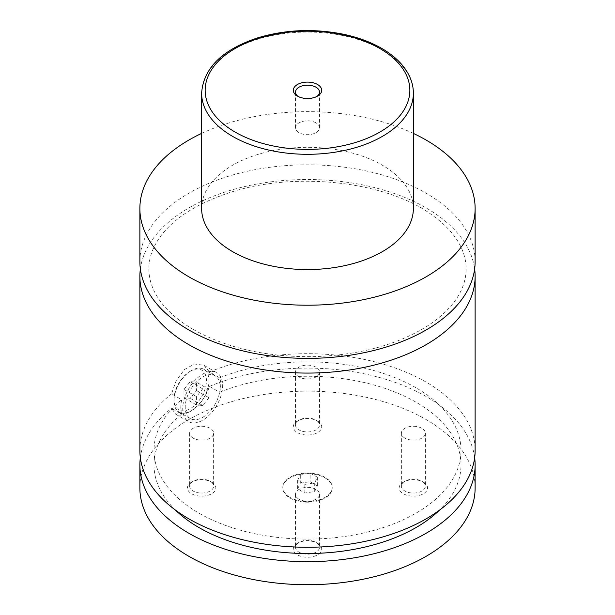 <?xml version="1.0" encoding="UTF-8"?>
<svg xmlns="http://www.w3.org/2000/svg" width="615" height="615" viewBox="0 0 615 615"><rect width="100%" height="100%" fill="white"/><g stroke="black" fill="none" stroke-linecap="round" stroke-linejoin="round"><path stroke-width="0.46" stroke-dasharray="3.08 2.31" d="M139.874 261.598A167.626 96.778 180 0 1 243.348 172.185A167.626 96.778 180 0 1 426.034 193.164A167.626 96.778 180 0 1 475.126 261.598M140.358 268.947A167.626 96.778 180 0 1 307.5 179.511A167.626 96.778 180 0 1 474.642 268.947M324.966 477.855A24.7 14.26 180 0 1 332.2 487.933A24.7 14.26 180 0 1 316.956 501.11A24.7 14.26 180 0 1 290.034 498.019A24.7 14.26 180 0 1 282.8 487.933A24.7 14.26 180 0 1 298.044 474.757A24.7 14.26 180 0 1 324.966 477.855M290.034 497.443A24.7 14.26 180 0 1 282.8 487.357A24.7 14.26 180 0 1 298.044 474.18A24.7 14.26 180 0 1 324.966 477.278A24.7 14.26 180 0 1 332.2 487.357A24.7 14.26 180 0 1 316.956 500.533A24.7 14.26 180 0 1 290.034 497.443M191.465 370.514A24.7 14.26 120 0 0 191.465 370.522A24.7 14.26 120 0 0 173.999 400.772A24.7 14.26 120 0 0 179.111 412.081A24.7 14.26 120 0 0 191.465 410.858A24.7 14.26 120 0 0 207.601 389.087A24.7 14.26 120 0 0 203.819 369.292A24.7 14.26 120 0 0 191.465 370.514M190.22 371.237A22.94 13.246 -60 0 1 206.44 380.6A22.94 13.246 -60 0 1 190.22 408.698A22.94 13.246 -60 0 1 173.999 399.335A22.94 13.246 -60 0 1 190.22 371.237L191.465 370.522M202.696 417.339A24.7 14.26 120 0 0 218.832 395.576A24.7 14.26 120 0 0 215.042 375.78A24.7 14.26 120 0 0 202.696 377.003A24.7 14.26 120 0 0 186.553 398.774A24.7 14.26 120 0 0 190.343 418.569A24.7 14.26 120 0 0 202.696 417.339M203.926 365.287L209.461 371.975L219.586 377.825C221.162 381.992 221.162 386.797 219.586 392.232L209.461 386.381C205.325 397.905 198.499 406.546 188.966 412.296L175.698 414.187L171.531 408.283L181.656 414.126C180.564 410.236 180.564 405.431 181.656 399.719L171.531 393.877L176.221 380.547L184.485 369.507L194.501 364.011L203.926 365.287L216.811 372.721A28.229 16.297 120 0 0 202.696 374.12A28.229 16.297 120 0 0 184.246 398.997A28.229 16.297 120 0 0 188.574 421.621A28.229 16.297 120 0 0 202.696 420.222A28.229 16.297 120 0 0 221.139 395.345A28.229 16.297 120 0 0 216.811 372.721M298.298 96.547A12 6.926 0 0 0 299.013 96.993L299.013 96.993A12 6.926 0 0 0 315.987 96.993A12 6.926 0 0 0 316.702 96.547M315.987 122.854A12 6.926 0 0 0 302.911 121.355A12 6.926 0 0 0 295.5 127.759A12 6.926 0 0 0 299.013 132.656A12 6.926 0 0 0 312.089 134.155A12 6.926 0 0 0 319.5 127.759A12 6.926 0 0 0 315.987 122.854M317.548 421.014L317.548 421.014A14.207 8.203 180 0 1 317.548 432.614A14.207 8.203 180 0 1 297.452 432.614A14.207 8.203 180 0 1 297.452 421.014A14.207 8.203 180 0 1 317.548 421.014L315.987 420.114A12 6.926 180 0 1 319.5 425.011A12 6.926 180 0 1 312.089 431.415A12 6.926 180 0 1 299.013 429.908A12 6.926 180 0 1 295.5 425.011A12 6.926 180 0 1 299.013 420.114A12 6.926 180 0 1 315.987 420.114M299.013 376.964A12 6.926 180 0 1 295.5 372.067A12 6.926 180 0 1 302.911 365.664A12 6.926 180 0 1 315.987 367.17A12 6.926 180 0 1 319.5 372.067A12 6.926 180 0 1 312.089 378.463A12 6.926 180 0 1 299.013 376.964M423.412 482.137L423.412 482.137A14.207 8.203 180 0 1 423.412 493.737A14.207 8.203 180 0 1 403.325 493.737A14.207 8.203 180 0 1 403.325 482.137A14.207 8.203 180 0 1 423.412 482.137L421.852 481.238A12 6.926 180 0 1 425.372 486.134A12 6.926 180 0 1 417.962 492.538A12 6.926 180 0 1 404.885 491.031A12 6.926 180 0 1 401.372 486.134A12 6.926 180 0 1 404.885 481.238A12 6.926 180 0 1 421.852 481.238M404.885 438.088A12 6.926 180 0 1 401.372 433.191A12 6.926 180 0 1 408.783 426.787A12 6.926 180 0 1 421.852 428.294A12 6.926 180 0 1 425.372 433.191A12 6.926 180 0 1 417.962 439.587A12 6.926 180 0 1 404.885 438.088M317.548 543.26L317.548 543.26A14.207 8.203 180 0 1 317.548 554.861A14.207 8.203 180 0 1 297.452 554.861A14.207 8.203 180 0 1 297.452 543.26A14.207 8.203 180 0 1 317.548 543.26L315.987 542.361A12 6.926 180 0 1 319.5 547.258A12 6.926 180 0 1 312.089 553.661A12 6.926 180 0 1 299.013 552.155A12 6.926 180 0 1 295.5 547.258A12 6.926 180 0 1 299.013 542.361A12 6.926 180 0 1 315.987 542.361M299.013 499.211A12 6.926 180 0 1 295.5 494.314A12 6.926 180 0 1 302.911 487.91A12 6.926 180 0 1 315.987 489.417A12 6.926 180 0 1 319.5 494.314A12 6.926 180 0 1 312.089 500.71A12 6.926 180 0 1 299.013 499.211M211.675 482.137L211.675 482.137A14.207 8.203 180 0 1 211.675 493.737A14.207 8.203 180 0 1 191.588 493.737A14.207 8.203 180 0 1 191.588 482.137A14.207 8.203 180 0 1 211.675 482.137L210.115 481.238A12 6.926 180 0 1 213.628 486.134A12 6.926 180 0 1 206.217 492.538A12 6.926 180 0 1 193.148 491.031A12 6.926 180 0 1 189.628 486.134A12 6.926 180 0 1 193.148 481.238A12 6.926 180 0 1 210.115 481.238M193.148 438.088A12 6.926 180 0 1 189.628 433.191A12 6.926 180 0 1 197.038 426.787A12 6.926 180 0 1 210.115 428.294A12 6.926 180 0 1 213.628 433.191A12 6.926 180 0 1 206.217 439.587A12 6.926 180 0 1 193.148 438.088M201.628 208.439A105.872 61.123 180 0 1 266.987 151.967A105.872 61.123 180 0 1 382.361 165.212A105.872 61.123 180 0 1 413.372 208.439M201.628 133.401A167.626 96.778 180 0 1 413.372 133.401M209.461 371.975A167.626 96.778 180 0 1 383.868 364.326A167.626 96.778 180 0 1 475.126 450.48M139.874 450.48A167.626 96.778 180 0 1 171.531 393.877M219.586 377.825A153.512 88.629 180 0 1 378.456 371.883A153.512 88.629 180 0 1 461.012 450.48A153.512 88.629 180 0 1 307.5 539.109A153.512 88.629 180 0 1 153.988 450.48A153.512 88.629 180 0 1 181.656 399.719M219.586 392.232A153.512 88.629 180 0 1 378.456 386.289A153.512 88.629 180 0 1 461.012 464.886A153.512 88.629 180 0 1 439.51 510.119M175.49 510.119A153.512 88.629 180 0 1 153.988 464.886A153.512 88.629 180 0 1 181.656 414.126M139.874 487.933A167.626 96.778 180 0 1 243.348 398.52A167.626 96.778 180 0 1 426.034 419.499A167.626 96.778 180 0 1 475.126 487.933M140.335 457.683A167.626 96.778 180 0 1 171.531 408.283M209.461 386.381A167.626 96.778 180 0 1 378.263 377.149A167.626 96.778 180 0 1 474.665 457.683M208.931 389.41L202.696 388.857L196.454 396.613L196.454 404.931L202.696 405.493L208.931 397.728L208.931 389.41L196.454 382.207L196.454 390.525L190.22 398.289L183.977 397.728L183.977 389.41L190.22 381.654L196.454 382.207M202.696 388.857L190.22 381.654M196.454 396.613L183.977 389.41M196.454 404.931L183.977 397.728M202.696 405.493L190.22 398.289M208.931 397.728L196.454 390.525M300.297 483.198L310.137 481.676L317.34 485.835L314.703 491.516L304.863 493.038L297.66 488.879L300.297 483.198L300.297 474.557L310.137 473.035L310.137 481.676M310.137 473.035L317.34 477.194L314.703 482.875L304.863 484.397L297.66 480.238L300.297 474.557M297.66 480.238L297.66 488.879M304.863 484.397L304.863 493.038M314.703 482.875L314.703 491.516M317.34 477.194L317.34 485.835M201.628 93.18A105.872 61.123 180 0 1 266.987 36.708A105.872 61.123 180 0 1 382.361 49.953A105.872 61.123 180 0 1 413.372 93.18M193.471 329.586C226.42 348.029 266.226 357.061 312.874 356.677C360.329 355.209 399.404 344.392 430.1 324.228C445.345 313.727 455.784 302.273 461.411 289.873C464.571 282.9 466.139 275.927 466.132 268.94C466.139 261.967 464.571 255.01 461.427 248.06C455.961 235.991 445.929 224.806 431.307 214.497C384.806 180.61 291.948 170.77 226.743 193.602C194.448 204.734 171.785 219.816 158.755 238.858C152.159 248.775 148.861 258.761 148.868 268.832C148.845 275.797 150.391 282.746 153.512 289.688C160.2 304.517 173.515 317.817 193.471 329.586M282.8 487.357L282.8 487.933M332.2 487.357L332.2 487.933M173.999 399.335L173.999 400.772M215.042 375.78L203.819 369.292M190.343 418.569L179.111 412.081M175.698 414.187L188.574 421.621M315.987 96.993L317.548 96.094M299.013 96.993L297.452 96.094M319.5 127.759L319.5 92.096M295.5 127.759L295.5 92.096M299.013 420.114L297.452 421.014M295.5 372.067L295.5 425.011M319.5 372.067L319.5 425.011M404.885 481.238L403.325 482.137M401.372 433.191L401.372 486.134M425.372 433.191L425.372 486.134M299.013 542.361L297.452 543.26M295.5 494.314L295.5 547.258M319.5 494.314L319.5 547.258M193.148 481.238L191.588 482.137M189.628 433.191L189.628 486.134M213.628 433.191L213.628 486.134M153.988 450.48L153.988 464.886M461.012 450.48L461.012 464.886"/><path stroke-width="0.92" d="M413.372 133.401A167.626 96.778 180 0 1 426.034 140.005A167.626 96.778 180 0 1 475.126 208.439L475.126 261.598A167.626 96.778 180 0 1 371.652 351.011A167.626 96.778 180 0 1 188.966 330.032A167.626 96.778 180 0 1 139.874 261.598L139.874 208.439A167.626 96.778 180 0 1 201.628 133.401M474.642 268.947A167.626 96.778 180 0 1 475.126 276.296A167.626 96.778 180 0 1 371.652 365.71A167.626 96.778 180 0 1 188.966 344.731A167.626 96.778 180 0 1 139.874 276.296A167.626 96.778 180 0 1 140.358 268.947M297.452 96.094A14.207 8.203 0 0 0 317.548 96.094A14.207 8.203 0 0 0 317.548 84.501A14.207 8.203 0 0 0 297.452 84.501A14.207 8.203 0 0 0 297.452 96.094L297.452 96.094M316.702 96.547A12 6.926 0 0 0 319.5 92.096A12 6.926 0 0 0 315.987 87.199A12 6.926 0 0 0 302.911 85.7A12 6.926 0 0 0 295.5 92.096A12 6.926 0 0 0 298.298 96.547M413.372 93.18L413.372 208.439A105.872 61.123 180 0 1 348.013 264.904A105.872 61.123 180 0 1 232.639 251.658A105.872 61.123 180 0 1 201.628 208.439L201.628 93.18A105.872 61.123 180 0 0 232.639 136.399A105.872 61.123 180 0 0 348.013 149.653A105.872 61.123 180 0 0 413.372 93.18C413.357 86.969 411.865 80.926 408.906 75.061C403.54 64.667 394.446 55.757 381.631 48.339C370.368 41.882 357.338 37.123 342.532 34.056C313.22 28.359 284.837 29.658 257.385 37.953C222.015 49.807 203.434 68.211 201.628 93.18M475.126 208.439A167.626 96.778 180 0 1 371.652 297.845A167.626 96.778 180 0 1 188.966 276.865A167.626 96.778 180 0 1 139.874 208.439M475.126 276.296L475.126 450.48A167.626 96.778 180 0 1 371.652 539.893A167.626 96.778 180 0 1 188.966 518.914A167.626 96.778 180 0 1 139.874 450.48L139.874 276.296M439.51 510.119A153.512 88.629 180 0 1 175.49 510.119M474.665 457.683A167.626 96.778 180 0 1 475.126 464.886L475.126 487.933A167.626 96.778 180 0 1 371.652 577.347A167.626 96.778 180 0 1 188.966 556.367A167.626 96.778 180 0 1 139.874 487.933L139.874 464.886A167.626 96.778 180 0 1 140.335 457.683M475.126 464.886A167.626 96.778 180 0 1 371.652 554.299A167.626 96.778 180 0 1 188.966 533.32A167.626 96.778 180 0 1 139.874 464.886M235.13 132.079A102.344 59.086 0 0 0 379.87 132.079A102.344 59.086 0 0 0 379.87 48.516A102.344 59.086 0 0 0 235.13 48.516A102.344 59.086 0 0 0 235.13 132.079"/></g></svg>
